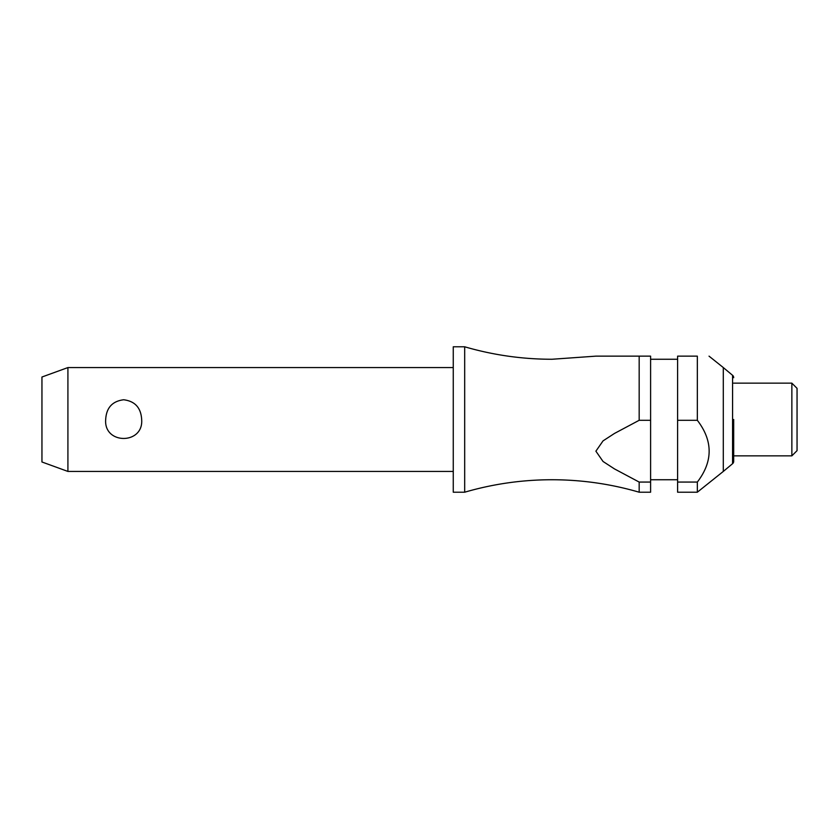 <?xml version="1.0" encoding="UTF-8"?>
<svg xmlns="http://www.w3.org/2000/svg" width="839" height="839" viewBox="0 0 839 839"><rect width="100%" height="100%" fill="white"/><g stroke="black" fill="none" stroke-linecap="round" stroke-linejoin="round"><path stroke-width="1.26" d="M639.171 482.068L639.171 492.21C610.687 483.914 581.605 479.761 551.926 479.74C522.257 479.761 493.175 483.914 464.68 492.21L464.68 346.79C493.175 355.086 522.257 359.239 551.926 359.26L595.889 356.145L639.171 356.145L639.171 420.297L650.603 420.297L650.603 482.068L639.171 482.068L614.505 468.928L603.052 461.481L595.889 451.183L603.052 440.874L614.505 433.427L639.171 420.297M67.917 367.566L67.917 471.434L41.95 461.985L41.95 377.015L67.917 367.566L453.259 367.566M105.683 419.5C106.375 407.754 112.374 401.178 123.669 399.763C134.974 401.178 140.962 407.754 141.665 419.5C143.71 444.764 103.627 444.764 105.683 419.5M464.68 492.21L453.259 492.21L453.259 346.79L464.68 346.79M733.695 419.5L733.695 461.303A3.115 3.115 0 0 1 732.573 463.694L723.302 471.434L723.302 367.566L709.028 356.145M697.335 420.297L697.335 356.145C713.077 356.145 713.077 356.145 697.335 356.145C713.077 356.145 713.077 356.145 697.335 356.145L677.608 356.145L677.608 420.297L697.335 420.297C713.077 440.884 713.077 461.471 697.335 482.068L677.608 482.068L677.608 420.297M791.859 383.15L797.05 388.342L797.05 450.658L791.859 455.85L791.859 383.15L733.695 383.15M650.603 420.297L650.603 356.145L595.889 356.145M733.695 377.697A3.115 3.115 0 0 0 732.573 375.306L723.302 367.566M733.695 461.303L733.695 455.85L791.859 455.85M639.171 492.21L650.603 492.21L650.603 482.068M723.302 471.434L697.335 492.21L677.608 492.21L677.608 482.068M697.335 492.21L697.335 482.068M732.573 463.694L732.573 375.306M677.608 359.26L650.603 359.26M677.608 479.74L650.603 479.74M453.259 471.434L67.917 471.434"/></g></svg>
